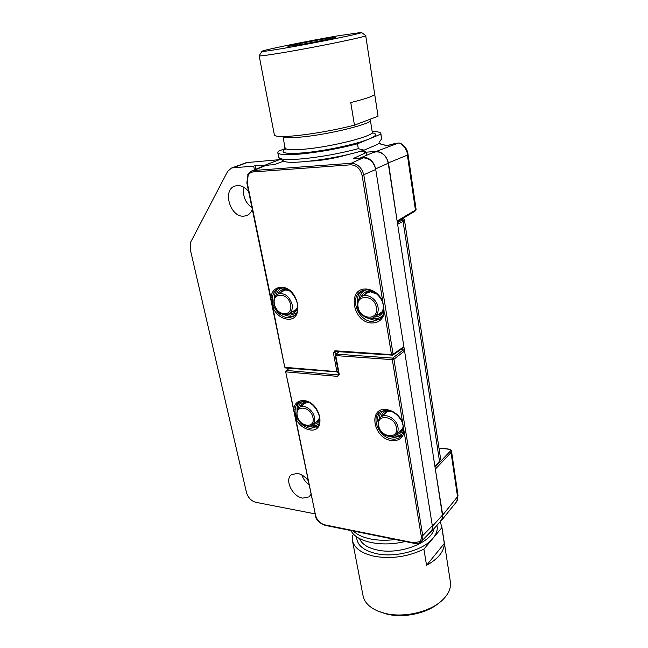 <?xml version="1.0" encoding="UTF-8"?>
<svg xmlns="http://www.w3.org/2000/svg" width="648" height="648" viewBox="0 0 648 648"><rect width="100%" height="100%" fill="white"/><g stroke="black" fill="none" stroke-linecap="round" stroke-linejoin="round"><path stroke-width="0.97" d="M365.699 35.575C369.806 36.061 315.819 47.239 281.661 52.869C267.478 55.218 259.978 56.206 259.159 55.825L259.2 55.679M354.464 125.186L378.059 116.211L374.674 94.373C373.264 96.212 365.294 98.942 350.762 102.554L354.464 125.186C335.097 130.021 315.916 133.496 296.93 135.61C282.974 136.971 275.465 136.793 274.404 135.059L274.347 134.76M379.283 142.155L381.583 138.899L380.846 134.152L357.51 143.767C338.296 148.757 319.237 152.175 300.332 154.038C286.424 155.196 278.915 154.759 277.806 152.734L278.421 151.154L285.331 148.554M278.632 157.059L279.45 158.185C282.099 159.635 289.356 159.878 301.231 158.914C320.112 157.124 339.139 153.714 358.32 148.684L364.095 150.15C338.45 158.638 288.004 165.24 283.549 160.971L283.281 160.785M357.51 143.767L358.32 148.684M310.246 161.117L315.398 160.834C326.535 159.773 337.495 157.642 348.26 154.459M381.583 138.899L380.927 133.812M337.883 35.818C307.241 41.067 260.861 50.504 261.995 51.338C262.424 51.71 269.455 50.738 283.095 48.438C315.382 43.003 366.177 32.578 361.43 32.432L337.883 35.818M324.381 38.929L335.308 37.398C336.417 37.673 313.203 42.42 298.339 44.931L288.028 46.389C286.367 46.194 309.331 41.496 324.381 38.929M362.912 595.075L363.164 596.379C364.767 602.705 369.814 607.662 378.311 611.258L385.106 613.405C403.931 618.168 430.596 611.858 442.657 599.862C448.967 593.633 451.486 587.315 450.23 580.916L441.806 526.549M353.743 534.317L352.31 535.807L352.504 540.95C354.578 548.419 361.94 553.546 374.576 556.34C391.57 559.159 408.013 556.762 423.905 549.148L426.554 565.331L444.309 543.461L441.855 527.666L423.905 549.148M395.272 539.525C386.718 540.61 378.764 540.489 371.401 539.144C363.374 537.589 357.364 534.892 353.371 531.052M439.06 602.891C427.291 613.259 403.826 618.362 387.067 614.15L380.765 612.166M413.959 542.846L419.677 541.582C421.062 540.23 421.581 538.375 421.232 536.018L422.731 535.637C423.104 538.253 422.52 540.319 420.981 541.817L420.868 541.931C419.199 543.364 417.012 543.85 414.299 543.372L413.959 542.846L324.705 524.84C320.063 523.406 317.01 520.231 315.544 515.314L285.655 371.693L295.674 418.576L297.035 417.903C300.243 423.881 304.657 427.405 310.262 428.458L317.196 426.546L316.435 427.137C324.98 423.865 316.499 401.558 304.479 401.25L299.028 402.368C296.841 403.834 295.577 406.085 295.237 409.123C294.702 412.177 295.302 415.101 297.035 417.903M403.591 431.171L404.166 431.924C402.643 438.218 398.536 441.102 391.838 440.583C373.297 438.931 367.586 406.928 386.581 409.56C393.474 410.686 398.779 414.76 402.497 421.759L402.019 421.759C398.342 415.036 393.36 411.188 387.059 410.225L379.947 411.869C370.381 417.952 379.517 438.016 392.234 439.052C395.337 439.425 397.977 438.793 400.156 437.149L401.185 436.217M397.103 220.928L388.476 162.842L387.042 159.149C385.106 155.164 382.255 152.701 378.497 151.762L378.545 152.021C382.304 152.952 385.155 155.415 387.083 159.408L388.217 163.231L442.422 515.152L442.39 518.019L440.672 521.203L431.26 531.676M416.097 209.45L414.971 211.183L416.081 209.336L408.046 154.516L407.381 155.115L415.449 210.106L397.402 220.822L397.216 221.673M250.606 171.518L253.733 170.489L253.263 171.923C251.035 172.133 249.326 173.291 248.135 175.389L247.269 182.882L246.848 182.833L284.723 367.141L272.97 308.027L274.388 307.338C277.757 313.656 282.317 317.115 288.068 317.739L292.888 316.686C304.544 310.991 293.479 287.25 281.88 288.068L277.773 288.935C274.631 290.62 272.849 293.568 272.435 297.788C271.917 301.142 272.565 304.325 274.388 307.338M388.476 162.842L407.381 155.115C407.916 150.344 401.063 141.288 397.572 143.297L386.888 145.606L378.4 143.419M384.094 311.332L382.701 301.012L382.207 301.134C378.294 293.998 373.151 290.231 366.776 289.834L361.268 291.13C348.956 297.076 358.02 321.586 372.349 321.457L379.769 319.181M252.275 209.255C251.181 212.382 249.318 214.488 246.702 215.573L243.769 216.189C230.299 217.493 222.061 189.945 234.924 186.049L237.362 185.547C241.518 185.433 245.276 187.458 248.646 191.606M310.91 494.554L308.999 496.903L302.721 498.126C292.337 496.724 284.083 479.318 291.616 474.587L297.562 473.429C301.466 474.19 304.941 476.499 307.986 480.346M372.965 152.604L375.872 151.843L378.545 152.021M263.696 165.953L265.947 165.378L253.733 170.489L351.119 163.272L363.196 157.853C369.668 158.169 373.847 162.049 375.735 169.484L375.638 168.877C373.783 161.384 369.603 157.505 363.091 157.245L359.964 158.104L353.249 158.517L366.225 152.564L364.411 152.353M366.647 155.269L366.169 152.191L364.362 152.094L365.261 151.243L359.705 151.478M366.169 152.191L376.439 151.357L397.742 143.281M386.419 145.597L378.392 143.443M280.689 159.019L280.13 159.197L280.859 159.141M283.743 161.077L274.128 164.746L255.109 165.653L255.83 169.233M265.947 165.378L268.742 165.167M363.196 157.853L359.964 158.104M365.261 151.292L363.601 151.162M251.983 207.83C245.13 202.581 242.449 195.753 243.94 187.329M308.877 484.688C305.508 482.104 303.183 478.872 301.895 474.992M246.386 162.616L279.482 159.659L281.945 159.878M429.138 533.377L430.661 532.348C432.184 530.85 432.759 528.817 432.394 526.249L432.321 525.787C432.743 528.274 432.111 530.356 430.442 532.024L421.492 541.283M400.618 349.645L403.372 349.815L404.555 350.965L403.882 346.696L403.518 347.603L392.81 355.112M284.918 366.849L285.703 367.999L285.152 367.335L336.887 371.652L333.38 352.771L334.862 350.779L391.489 354.618L393.101 354.245L403.882 346.696L375.735 169.484L362.111 175.495C360.353 168.699 356.538 165.135 350.665 164.819L253.263 171.923M421.232 536.018L392.307 359.64L335.761 355.598L336.174 354.124L392.712 358.093L393.919 359.259L404.555 350.965L432.321 525.787L422.731 535.637L393.919 359.259L392.307 359.64L392.712 358.093L403.372 349.815M314.871 513.824L255.741 502.305C251.173 500.936 248.087 497.688 246.491 492.561L190.204 249.083L190.804 241.923L227.561 171.518L231.36 168.107L232.899 167.792L253.708 166.18L254.445 169.817M255.109 165.653L253.708 166.18M382.207 301.134C384.321 308.497 383.762 306.577 383.932 311.583L383.932 311.583C383.211 315.511 381.47 318.29 378.707 319.918M272.435 297.788L270.872 297.796C271.731 291.098 275.181 287.599 281.224 287.299C298.493 286.926 305.046 320.898 287.623 319.181C281.467 318.508 276.583 314.79 272.97 308.027L247.269 182.882M378.246 151.964L378.586 151.438L376.439 151.357M333.38 352.771L334.943 352.407L335.397 351.491M280.13 159.197L278.365 159.578M295.237 409.123L293.747 409.163C294.662 403.21 298.072 400.359 303.969 400.618C320.809 401.784 326.819 432.937 309.849 429.891C303.847 428.757 299.117 424.983 295.674 418.576L315.544 515.314M441.49 520.482L456.759 501.479L457.99 495.275L457.221 500.872M451.518 451.178L451.049 452.563L449.955 451.502C450.797 450.344 450.158 449.558 448.043 449.153L440.729 448.189L439.206 449.582M401.169 436.242L400.156 437.149L403.583 431.236C403.477 426.886 404.02 428.709 402.019 421.759M439.976 521.988L442.422 518.214L442.697 515.063L457.537 496.7L451.049 452.563L435.586 468.86L435.181 468.123M339.398 351.767L335.737 354.221L335.259 355.388L335.761 355.598L339.252 374.471L338.183 374.917L338.774 374.463M397.483 223.382L434.962 466.714L439.498 461.165L440.51 458.201L404.482 220.093M402.635 218.522L401.873 220.296L403.08 221.422L404.457 219.931L403.574 218.749L404.06 219.51M397.451 223.171L434.889 466.236M426.554 565.331C438.202 558.851 444.115 551.561 444.309 543.461M351.014 530.582C356.1 541.858 381.542 547.439 405.065 541.501M441.855 527.666L440.356 521.705M377.258 144.528L364.095 150.15M372.146 131.455C377.363 131.552 380.263 132.2 380.862 133.375L380.846 134.152M365.715 35.672L378.059 116.211M370.405 119.119L370.34 119.977C374.001 123.274 330.472 134.282 302.243 136.947C290.75 138.065 284.383 137.919 283.144 136.517M285.258 147.898L285.314 148.19C286.278 149.858 292.669 150.182 304.479 149.162C332.635 146.788 375.929 135.545 372.211 131.86L370.389 120.301M372.6 132.937C377.533 133.861 376.472 135.837 369.401 138.866C357.21 144.099 324.462 151.065 303.361 152.855C285.404 154.2 279.377 152.92 285.266 149.016M359.438 538.52C361.786 544.166 367.902 548.03 377.76 550.111C399.97 555.02 432.062 542.441 434.071 528.557M436.938 525.358C437.91 529.554 436.606 533.839 433.034 538.229C423.711 550.144 396.041 557.896 376.893 553.773C363.52 550.711 356.773 545.049 356.635 536.779M277.79 294.103C284.415 292.459 289.186 295.893 292.102 304.398C292.823 308.95 291.657 312.142 288.619 313.98C282.245 316.062 277.385 312.749 274.039 304.058C273.083 297.165 276.421 294.638 277.79 294.103L285.023 290.004M274.477 304.212C276.534 316.37 293.325 317.139 290.539 304.754C288.409 292.313 271.512 291.94 274.477 304.212M361.681 296.549C367.376 292.945 376.974 299.182 378.051 307.282C378.635 311.81 377.347 315.114 374.18 317.18C368.971 320.938 358.781 315.365 357.558 306.852C357.485 300.915 358.862 297.481 361.681 296.549L368.761 292.005M358.101 307.039C359.859 319.999 378.967 320.873 376.399 307.662C374.568 294.386 355.315 293.965 358.101 307.039M380.222 417.66L380.927 417.053C386.095 412.736 396.965 419.24 397.994 427.364C398.48 430.782 397.613 433.382 395.41 435.173C390.849 439.644 379.299 433.893 378.132 425.315C377.906 420.925 378.837 418.171 380.927 417.053L387.196 411.707M378.683 425.606C380.263 437.408 398.787 439.838 396.422 427.753C394.778 415.676 376.107 413.618 378.683 425.606M299.538 407.341C304.123 403.931 313.259 409.99 314.458 417.32C315.058 420.86 314.24 423.452 312.004 425.088C308.035 428.66 298.21 423.395 296.865 415.554C296.711 410.597 297.602 407.859 299.538 407.341L306.026 402.53M297.294 415.789C299.165 426.927 315.536 429.073 312.968 417.677C311.032 406.288 294.557 404.482 297.294 415.789M315.236 422.618L317.755 421.322L319.723 417.174M398.309 432.613L400.351 431.528C402.513 429.308 403.412 427.186 403.04 425.177M300.137 406.904C301.142 403.583 303.377 401.865 306.844 401.76M308.731 402.505L304.187 403.267L302.276 405.308M317.65 426.092L312.069 427.048L308.772 426.157M311.437 425.436L312.482 425.623C315.228 425.93 317.471 425.242 319.221 423.541M380.951 417.037C382.093 412.784 384.961 410.678 389.553 410.727M392.178 411.739L390.558 411.431C388.014 411.342 386.249 411.747 385.252 412.663L383.154 415.157M401.468 435.901L393.944 437.53L390.558 436.679M394.089 435.974L394.332 436.007C398.156 436.42 401.12 435.294 403.242 432.637M420.981 541.817L419.677 541.582M377.023 315.268L380.279 313.754M291.875 312.061L294.678 311.024M361.228 296.833C362.888 293.042 365.804 291.114 369.968 291.049L373.41 291.673M383.932 308.772C382.782 314.11 379.631 316.856 374.471 317.002M380.125 318.889L374.188 320.201L366.857 317.844M357.429 303.491C356.781 298.08 358.223 293.876 361.738 290.887M366.136 289.842C362.102 291.3 359.721 294.362 359.008 299.036M371.563 318.16L374.609 318.67C377.954 318.759 380.692 317.625 382.838 315.26M278.114 293.917C279.539 290.814 281.929 289.243 285.282 289.211L287.08 289.429M297.796 307.994C296.452 311.712 293.9 313.567 290.142 313.559L289.437 313.502M294.176 315.827L290.012 316.564L283.962 314.661M274.371 298.088C274.396 293.917 275.756 290.766 278.462 288.635M281.921 288.068C278.851 289.219 276.939 291.624 276.17 295.269M287.291 314.507L290.45 315.131L296.395 313.13M264.028 165.815L251.789 170.918L247.811 174.547L248.135 175.389M248.03 174.353L246.848 182.833M350.665 164.819L351.119 163.272C357.639 163.628 361.884 167.581 363.836 175.13L393.101 354.245L392.016 355.355L391.489 354.618L384.523 312.15C383.025 319.302 378.821 322.923 371.92 322.996C352.82 322.988 346.583 287.996 366.169 289.024C373.28 289.591 378.788 293.593 382.701 301.012L362.111 175.495M366.557 289.769L361.268 291.13M281.653 288.004L277.773 288.935M388.217 163.231L375.638 168.877M442.422 515.152L432.394 526.249M279.482 159.659L265.842 164.819M248.176 162.203L232.899 167.792M408.046 154.516C407.697 148.149 401.209 141.88 397.653 143.273L395.013 143.516M386.929 145.614L394.446 143.67M380.287 143.605L380.846 143.645M338.232 371.409L336.887 371.652L337.422 372.341L338.329 371.96M334.862 350.779L335.672 351.419M336.239 351.548L334.943 352.407L335.356 354.659M285.711 289.915L282.868 290.62L280.584 292.515M370.356 291.794L366.436 292.831L363.828 295.172M440.114 448.375L439.158 449.25M297.092 410.549C296.768 406.968 297.61 404.125 299.627 402.027M378.043 422.237C377.177 417.895 377.946 414.339 380.352 411.593M448.043 449.153L448.295 449.04C450.457 449.485 451.543 450.222 451.535 451.235L457.99 495.275M286.084 371.887L286.505 370.47L338.183 374.917L337.77 376.391L286.084 371.887M414.299 543.372L325.085 525.342L324.705 524.84M285.849 371.401L286.108 370.567L289.494 368.315M435.318 469.006L442.697 515.063M435.035 467.159L449.955 451.502M337.77 376.391L339.252 374.471M383.827 410.297C380.838 412.063 379.315 414.914 379.242 418.851M403.485 427.818C402.611 431.843 400.164 434.079 396.131 434.533L402.303 429.081M302.511 401.225C300.105 402.627 298.777 404.943 298.526 408.183M319.918 419.207C318.848 422.52 316.58 424.197 313.114 424.246M435.091 466.584L439.498 461.165L403.08 221.422L397.613 224.24M402.773 218.603L403.574 218.749M397.37 222.637L401.873 220.296M259.159 55.825L274.404 135.059M283.103 136.517L285.128 149.405M261.995 51.338L259.127 55.785M372.268 132.2L372.819 133.245M363.164 596.379L352.504 540.95M383.478 305.767C383.438 309.955 382.093 312.806 379.453 314.321L380.238 313.778M366.436 292.831L370.567 291.859L376.925 294.103M282.868 290.62L285.93 289.972L289.275 290.75M297.756 305.443C297.254 308.448 296.055 310.416 294.143 311.34M246.702 215.573L247.18 215.371M308.999 496.903L309.606 496.368M373.483 152.385L360.685 157.788M246.645 162.518L231.36 168.107M293.609 316.248L292.888 316.686M414.971 211.183L397.232 221.746M285.703 367.999L338.337 372.009M392.737 355.169L335.421 351.491M280.495 158.89L278.721 159.465M448.295 449.04L440.98 448.084M325.085 525.342C319.164 523.049 315.843 519.607 315.114 515.022M289.259 368.299L286.108 370.567L285.655 371.693M339.131 351.751L335.737 354.221M335.259 355.388L338.75 374.244M312.539 424.683L318.954 419.774M403.493 218.7L402.91 218.36M440.575 458.735L439.376 461.74M374.933 316.67L381.899 311.996M289.13 313.681L296.266 309.485M283.549 160.971L279.45 158.185M361.519 32.497L365.626 35.543M277.806 152.734L278.705 157.415"/></g></svg>
